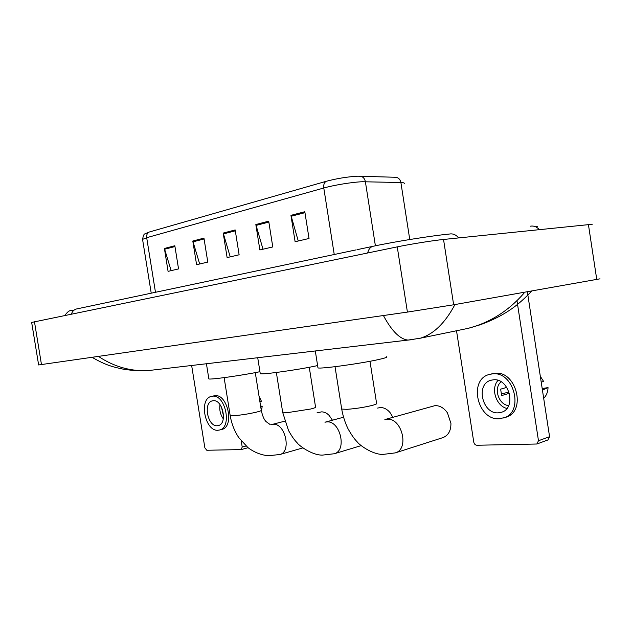 <?xml version="1.0" encoding="UTF-8"?>
<svg xmlns="http://www.w3.org/2000/svg" width="632" height="632" viewBox="0 0 632 632"><rect width="100%" height="100%" fill="white"/><g stroke="black" fill="none" stroke-linecap="round" stroke-linejoin="round"><path stroke-width="0.95" d="M357.831 176.186L395.893 177.284C398.587 177.726 400.253 179.472 400.893 182.53L362.499 181.74C352.893 182.016 334.02 185.073 323.789 188.004C323.418 184.718 324.216 182.49 326.191 181.313C336.982 178.469 347.529 176.755 357.831 176.186M171.138 270.638L164.399 248.463L168.073 271.357L178.548 268.908L174.827 245.737L164.399 248.463M199.68 263.986L192.8 241.037L196.591 264.705L207.786 262.09L203.954 238.114L192.8 241.037M298.257 240.997L290.949 215.346L295.112 241.732L309.032 238.485L304.814 211.72L290.949 215.346M263.007 249.213L255.842 224.534L259.87 249.948L272.779 246.938L268.703 221.168L255.842 224.534M230.23 256.861L223.207 233.074L227.117 257.587L239.125 254.783L235.175 229.945L223.207 233.074M149.128 232.062C147.201 233.121 146.387 234.993 146.687 237.695L142.563 239.386C143.243 235.704 144.017 233.88 144.894 233.911L149.128 232.062L326.191 181.313M31.671 322.423L397.252 246.867C410.397 244.126 433.078 240.5 443.538 239.465L588.432 224.652C591.686 224.328 592.816 224.376 591.813 224.795M31.647 322.328L38.631 364.956L407.411 312.09L453.65 304.782L600.005 278.823M98.474 356.416C113.713 366.568 130.042 371.316 147.461 370.668L152.375 370.091M413.336 339.55L408.09 340.071C400.167 339.337 392.085 331.429 383.853 316.363M454.945 304.553C445.133 323.023 433.576 334.241 420.28 338.215L468.067 328.371C489.8 322.699 508.436 310.983 523.967 293.209M420.28 338.215L408.098 340.071M527.365 291.787L549.571 436.704L547.92 439.959L536.837 444.012L538.48 440.725L516.992 300.729M456.517 330.757L473.763 442.108C474.221 444.035 475.264 445.086 476.907 445.252L536.837 444.012M498.411 412.822L501.46 412.269C516.889 408.161 509.202 377.675 493.323 379.824L490.819 380.29C475.39 384.209 482.39 414.347 498.411 412.822M543.694 398.35C546.443 395.585 547.889 391.998 548.039 387.598L542.185 388.546M541.213 382.155L543.623 381.452L540.313 376.317M503.601 417.981C524.592 412.341 513.966 370.794 492.407 373.875L489.136 374.492C468.146 379.777 477.508 420.675 499.327 418.763L505.892 417.246C526.867 411.614 516.265 370.178 494.722 373.259L490.234 374.199M509.052 391.974L501.144 394.068M542.43 390.094L548.039 387.598M501.137 381.815C493.229 387.843 498.545 404.804 508.634 405.61M506.817 387.392L500.639 389.154L501.634 395.577L509.447 393.278M498.04 380.401C490.495 388.34 495.97 405.847 506.872 408.454M392.891 417.286L389.999 412.514C387.053 409.102 383.79 407.442 380.227 407.553L377.596 408.075M260.202 373.338L260.265 373.725C261.988 374.823 297.98 369.831 315.66 365.991L317.604 365.572M384.872 419.545L386.989 419.221C401.881 417.554 409.678 449.115 395.269 452.891L443.032 437.581C448.364 435.401 451.003 430.661 450.932 423.369L447.456 412.87C443.996 407.956 439.864 405.539 435.061 405.618L385.062 419.498M317.896 367.397L317.975 367.887C320.179 369.135 360.319 363.653 378.315 359.6C385.18 358.067 387.945 357.112 386.602 356.732M332.432 420.209L329.114 415.382C326.665 412.949 324.09 411.788 321.38 411.882L316.995 412.87M208.805 378.6L208.852 378.908C210.203 379.887 242.609 375.337 259.942 371.695M191.646 365.486L204.863 447.843L206.798 450.261L241.227 449.581L242.206 447.045L241.227 440.907M217.258 425.755L218.411 425.565C227.781 423.59 222.725 399.298 213.245 400.712L212.297 400.87C202.959 402.797 207.731 426.798 217.258 425.755M221.429 429.539L221.919 429.412C234.677 426.711 227.733 393.673 214.856 395.687L211.941 396.272M212.526 396.201L211.286 396.414C198.582 399.029 205.013 431.585 217.977 430.258L219.604 429.997C232.347 427.295 225.395 394.186 212.526 396.201M259.025 396.138L261.419 401.249L259.902 401.668M261.474 411.416L262.201 406.131L260.629 406.234M260.684 406.566L262.201 406.131M221.421 406.889L223.562 416.18M220.031 404.63C219.217 409.805 220.307 414.545 223.293 418.834M360.193 176.178C362.973 176.636 364.696 178.485 365.383 181.716L375.392 245.808M404.132 183.762C404.804 183.019 403.722 182.609 400.893 182.53L409.757 239.52M151.23 293.185L142.627 239.773M334.241 254.499L323.789 188.004L146.687 237.695L155.472 292.284M223.404 233.927L235.309 230.822M256.039 225.419L268.845 222.077M291.155 216.263L304.964 212.66M192.989 241.851L204.097 238.959M164.581 249.253L174.961 246.551M71.432 313.993C72.53 310.952 74.529 309.214 77.428 308.779L356.164 249.869M367.65 252.966C368.717 248.803 370.794 246.52 373.899 246.117C394.747 241.645 432.414 235.618 449.273 234.061M458.619 237.924C456.028 234.725 452.962 233.429 449.431 234.03M539.309 229.677C536.821 226.777 533.858 225.616 530.406 226.185M41.475 364.593L34.444 321.617M596.766 279.549L588.432 224.652M453.65 304.782L443.538 239.465M407.411 312.09L397.252 246.867M538.48 440.725L549.571 436.704M309.261 367.271L315.526 406.929C316.126 407.348 314.554 408.035 310.802 408.999L287.125 412.688L282.654 412.143M324.959 422.216L326.831 421.915C340.19 420.383 347.3 450.505 334.304 453.744L361.22 445.607M369.989 361.275L376.577 403.295C377.28 403.737 375.866 404.433 372.319 405.389C364.237 407.356 355.832 408.667 347.11 409.315L341.707 409.086L341.635 408.635M255.281 372.619L261.253 410.16C261.759 410.555 260.06 411.242 256.158 412.206C248.297 413.992 240.855 415.153 233.832 415.69L230.127 415.24M271.491 424.593L273.158 424.317C285.214 422.895 291.739 451.698 279.976 454.487L279.644 454.582M242.206 447.045L246.046 446.002M372.501 246.417L357.562 249.569M535.897 226.912L537.366 226.327M64.922 315.336C69.962 308.55 71.179 311.142 73.549 310.581M408.09 340.071L147.501 370.668M147.461 370.668C141.931 371.221 133.992 370.747 123.651 369.254C113.405 367.01 106.69 365.731 92.067 357.333M468.075 328.379L480.067 324.824C491.546 320.661 500.007 316.197 504.589 313.377C513.792 308.013 522.846 300.563 531.741 291.02M491.562 380.093L490.819 380.29M276.358 372.485L282.709 412.498L288.532 430.534C293.319 439.058 295.729 441.255 297.206 442.882C298.083 444.683 310.849 455.001 322.178 455.143L334.304 453.744M325.346 422.113L343.524 417.231M260.265 373.725L257.722 357.728M335.031 366.694L341.707 409.086C342.963 416.18 345.119 422.84 348.177 429.073C353.565 438.505 356.108 440.662 357.546 442.234C358.478 444.051 371.316 454.297 382.605 454.455L395.269 452.891M317.975 367.887L315.305 350.965M224.123 377.636L230.174 415.524C231.549 423.685 234.425 431.056 238.793 437.628L247.91 447.59C254.159 452.291 260.961 455.016 268.323 455.759L279.976 454.487L302.902 447.891M270.227 424.617L265.875 421.465C265.053 420.288 263.078 418.558 261.3 410.452M271.997 424.467L284.748 421.181M208.852 378.908L206.427 363.748M248.068 447.709L241.227 449.581M221.919 429.412L219.604 429.997M212.763 400.767L212.297 400.87"/></g></svg>

